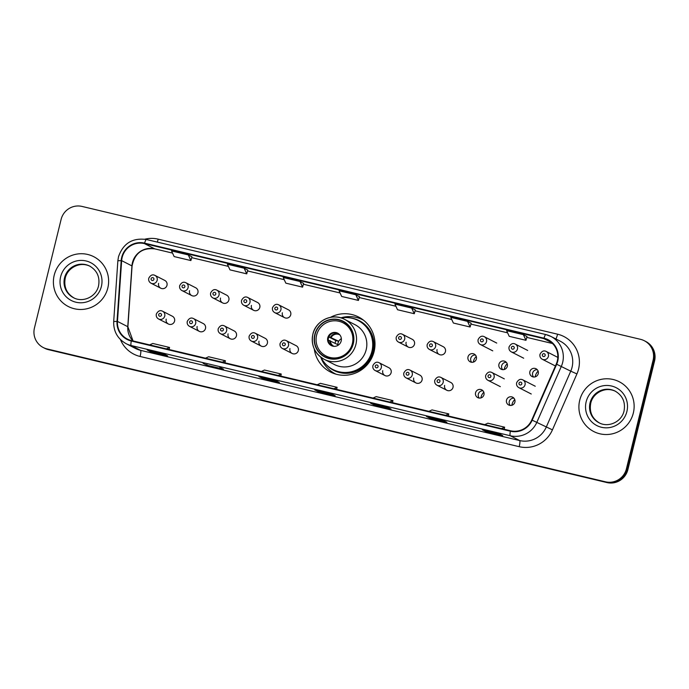 <?xml version="1.0" encoding="UTF-8"?>
<svg xmlns="http://www.w3.org/2000/svg" width="689" height="689" viewBox="0 0 689 689"><rect width="100%" height="100%" fill="white"/><g stroke="black" fill="none" stroke-linecap="round" stroke-linejoin="round"><path stroke-width="1.03" d="M314.27 348.978A30.884 30.402 -62.9 0 0 330.436 372A30.884 30.402 -62.9 0 0 374.101 351.545A30.884 30.402 -62.9 0 0 358.564 317A30.884 30.402 -62.9 0 0 330.444 317.362M331.099 371.242A30.884 30.402 -62.9 0 0 334.044 373.55M483.833 392.239A9.327 9.181 -62.9 0 0 480.922 397.923M514.769 399.603A9.327 9.181 -62.9 0 0 511.867 405.287M538.126 371.164A9.327 9.181 -62.9 0 0 535.224 376.849M507.19 363.801A9.327 9.181 -62.9 0 0 504.279 369.493M476.254 356.446A9.327 9.181 -62.9 0 0 473.343 362.13M197.132 326.491A4.367 4.298 -62.9 0 0 199.328 331.375A4.367 4.298 -62.9 0 0 205.503 328.481A4.367 4.298 -62.9 0 0 203.307 323.597L193.48 318.568A4.367 4.298 117.1 0 1 195.676 323.451A4.367 4.298 117.1 0 1 189.501 326.345L199.328 331.375M228.068 333.846A4.367 4.298 -62.9 0 0 230.264 338.738A4.367 4.298 -62.9 0 0 236.448 335.844A4.367 4.298 -62.9 0 0 234.251 330.953L224.416 325.923A4.367 4.298 117.1 0 1 226.612 330.815A4.367 4.298 117.1 0 1 220.437 333.709L230.264 338.738M259.004 341.21A4.367 4.298 -62.9 0 0 261.209 346.102A4.367 4.298 -62.9 0 0 267.384 343.208A4.367 4.298 -62.9 0 0 265.187 338.316L255.352 333.287A4.367 4.298 117.1 0 1 257.557 338.178A4.367 4.298 117.1 0 1 251.373 341.072L261.209 346.102M289.948 348.574A4.367 4.298 -62.9 0 0 292.145 353.466A4.367 4.298 -62.9 0 0 298.32 350.572A4.367 4.298 -62.9 0 0 296.124 345.68L286.297 340.65A4.367 4.298 117.1 0 1 288.493 345.542A4.367 4.298 117.1 0 1 282.309 348.436L292.145 353.466M382.757 370.665A4.367 4.298 -62.9 0 0 384.962 375.548A4.367 4.298 -62.9 0 0 391.137 372.654A4.367 4.298 -62.9 0 0 388.94 367.771L379.114 362.741A4.367 4.298 117.1 0 1 381.31 367.625A4.367 4.298 117.1 0 1 375.126 370.518L384.962 375.548M413.701 378.028A4.367 4.298 -62.9 0 0 415.898 382.912A4.367 4.298 -62.9 0 0 422.073 380.018A4.367 4.298 -62.9 0 0 419.877 375.126L410.05 370.105A4.367 4.298 117.1 0 1 412.246 374.988A4.367 4.298 117.1 0 1 406.071 377.882L415.898 382.912M444.638 385.384A4.367 4.298 -62.9 0 0 446.834 390.275A4.367 4.298 -62.9 0 0 453.017 387.382A4.367 4.298 -62.9 0 0 450.813 382.49L440.986 377.46A4.367 4.298 117.1 0 1 443.182 382.352A4.367 4.298 117.1 0 1 437.007 385.246L446.834 390.275M475.574 392.747A4.367 4.298 -62.9 0 0 477.778 397.639A4.367 4.298 -62.9 0 0 483.954 394.745A4.367 4.298 -62.9 0 0 481.757 389.853A4.367 4.298 -62.9 0 0 475.574 392.747M479.286 398.078A4.367 4.298 117.1 0 1 482.998 390.818M506.518 400.111A4.367 4.298 -62.9 0 0 508.715 405.003A4.367 4.298 -62.9 0 0 514.89 402.109A4.367 4.298 -62.9 0 0 512.694 397.217A4.367 4.298 -62.9 0 0 506.518 400.111M510.222 405.442A4.367 4.298 117.1 0 1 513.942 398.182M166.195 319.128A4.367 4.298 -62.9 0 0 168.392 324.011A4.367 4.298 -62.9 0 0 174.567 321.117A4.367 4.298 -62.9 0 0 172.371 316.234L162.544 311.204A4.367 4.298 117.1 0 1 164.74 316.087A4.367 4.298 117.1 0 1 158.556 318.981L168.392 324.011M529.875 371.672A4.367 4.298 -62.9 0 0 532.072 376.564A4.367 4.298 -62.9 0 0 538.247 373.671A4.367 4.298 -62.9 0 0 536.051 368.779A4.367 4.298 -62.9 0 0 529.875 371.672M533.579 377.004A4.367 4.298 117.1 0 1 537.299 369.743M498.931 364.309A4.367 4.298 -62.9 0 0 501.136 369.201A4.367 4.298 -62.9 0 0 507.311 366.307A4.367 4.298 -62.9 0 0 505.115 361.415A4.367 4.298 -62.9 0 0 498.931 364.309M502.643 369.648A4.367 4.298 117.1 0 1 506.355 362.388M467.995 356.954A4.367 4.298 -62.9 0 0 470.191 361.837A4.367 4.298 -62.9 0 0 476.375 358.943A4.367 4.298 -62.9 0 0 474.178 354.06A4.367 4.298 -62.9 0 0 467.995 356.954M471.707 362.285A4.367 4.298 117.1 0 1 475.419 355.024M437.059 349.59A4.367 4.298 -62.9 0 0 439.255 354.473A4.367 4.298 -62.9 0 0 445.439 351.579A4.367 4.298 -62.9 0 0 443.234 346.696L433.407 341.666A4.367 4.298 117.1 0 1 435.603 346.55A4.367 4.298 117.1 0 1 429.428 349.444C427.542 348.324 426.801 346.688 427.189 344.526C428.928 341.356 431.004 340.4 433.407 341.666M406.122 342.226A4.367 4.298 -62.9 0 0 408.319 347.11A4.367 4.298 -62.9 0 0 414.494 344.216A4.367 4.298 -62.9 0 0 412.298 339.332L402.471 334.303A4.367 4.298 117.1 0 1 404.667 339.186A4.367 4.298 117.1 0 1 398.483 342.088C396.606 340.96 395.865 339.324 396.253 337.162C397.992 333.993 400.059 333.037 402.471 334.303M220.489 298.053A4.367 4.298 -62.9 0 0 222.685 302.936A4.367 4.298 -62.9 0 0 228.869 300.042A4.367 4.298 -62.9 0 0 226.664 295.159L216.837 290.129A4.367 4.298 117.1 0 1 219.033 295.013A4.367 4.298 117.1 0 1 212.858 297.906C210.98 296.787 210.231 295.15 210.619 292.989C212.358 289.819 214.434 288.863 216.837 290.129M189.553 290.689A4.367 4.298 -62.9 0 0 191.749 295.581A4.367 4.298 -62.9 0 0 197.924 292.679A4.367 4.298 -62.9 0 0 195.728 287.795L185.901 282.766A4.367 4.298 117.1 0 1 188.097 287.657A4.367 4.298 117.1 0 1 181.913 290.551C180.036 289.423 179.295 287.787 179.683 285.634C181.422 282.456 183.489 281.5 185.901 282.766M251.425 305.416A4.367 4.298 -62.9 0 0 253.621 310.3A4.367 4.298 -62.9 0 0 259.805 307.406A4.367 4.298 -62.9 0 0 257.608 302.523L247.773 297.493A4.367 4.298 117.1 0 1 249.969 302.376A4.367 4.298 117.1 0 1 243.794 305.27C241.917 304.15 241.167 302.514 241.555 300.352C243.295 297.183 245.37 296.227 247.773 297.493M282.369 312.78A4.367 4.298 -62.9 0 0 284.566 317.663A4.367 4.298 -62.9 0 0 290.741 314.77A4.367 4.298 -62.9 0 0 288.545 309.878L278.718 304.857A4.367 4.298 117.1 0 1 280.914 309.74A4.367 4.298 117.1 0 1 274.73 312.634C272.853 311.514 272.112 309.869 272.499 307.716C274.239 304.547 276.306 303.591 278.718 304.857M158.608 283.325A4.367 4.298 -62.9 0 0 160.813 288.217A4.367 4.298 -62.9 0 0 166.988 285.324A4.367 4.298 -62.9 0 0 164.792 280.432L154.956 275.402A4.367 4.298 117.1 0 1 157.161 280.294A4.367 4.298 117.1 0 1 150.977 283.188C149.1 282.059 148.359 280.423 148.746 278.27C150.486 275.092 152.553 274.144 154.956 275.402M361.94 319.016A30.884 30.402 -62.9 0 0 358.349 317.991M43.243 347.523L44.707 348.272A17.483 17.208 -62.9 0 0 48.506 349.676L606.966 482.567A17.483 17.208 -62.9 0 0 627.886 469.597L654.55 361.027A17.483 17.208 -62.9 0 0 645.757 341.477L645.025 341.098A17.483 17.208 -62.9 0 1 653.818 360.648A17.483 17.208 -62.9 0 0 645.025 341.098L644.293 340.728A17.483 17.208 -62.9 0 0 640.494 339.324L82.034 206.433A17.483 17.208 -62.9 0 0 61.114 219.403L34.45 327.973A17.483 17.208 -62.9 0 0 47.033 348.927L605.493 481.818A17.483 17.208 -62.9 0 0 626.413 468.839L653.077 360.278A17.483 17.208 -62.9 0 0 644.293 340.728M43.975 347.902A17.483 17.208 -62.9 0 0 47.774 349.297L606.225 482.197A17.483 17.208 -62.9 0 0 627.145 469.218L653.818 360.648L627.145 469.218A17.483 17.208 -62.9 0 1 606.225 482.197L47.774 349.297A17.483 17.208 -62.9 0 1 43.975 347.902M54.207 275.221A27.973 27.534 -62.9 0 0 68.271 306.502A27.973 27.534 -62.9 0 0 107.82 287.976A27.973 27.534 -62.9 0 0 93.756 256.696A27.973 27.534 -62.9 0 0 54.207 275.221A27.973 27.534 -62.9 0 0 68.271 306.502A27.973 27.534 -62.9 0 0 107.82 287.976A27.973 27.534 -62.9 0 0 93.756 256.696A27.973 27.534 -62.9 0 0 54.207 275.221M579.716 400.275A27.973 27.534 -62.9 0 0 593.78 431.555A27.973 27.534 -62.9 0 0 633.329 413.03A27.973 27.534 -62.9 0 0 619.256 381.749A27.973 27.534 -62.9 0 0 579.716 400.275A27.973 27.534 -62.9 0 0 593.78 431.555A27.973 27.534 -62.9 0 0 633.329 413.03A27.973 27.534 -62.9 0 0 619.256 381.749A27.973 27.534 -62.9 0 0 579.716 400.275M122.151 257.436A18.646 18.353 117.1 0 1 144.466 243.596L543.871 338.643A18.646 18.353 117.1 0 1 556.256 364.068L531.762 420.006A18.646 18.353 117.1 0 1 510.489 430.763L131.401 340.555A18.646 18.353 117.1 0 1 117.475 321.418L121.652 260.64A18.646 18.353 117.1 0 1 122.151 257.436M121.703 257.333A19.111 18.81 -62.9 0 0 121.186 260.614L117.018 321.393A19.111 18.81 -62.9 0 0 131.289 341.012L510.377 431.219A19.111 18.81 -62.9 0 0 532.184 420.187L556.678 364.248A19.111 18.81 -62.9 0 0 543.983 338.187L144.578 243.139A19.111 18.81 -62.9 0 0 121.703 257.333M471.173 323.253L467.538 321.375L450.778 317.388L453.371 323.029L470.122 327.017L471.173 323.236M303.634 283.377L299.999 281.508L283.239 277.521L285.832 283.153L302.583 287.141L303.634 283.368M443.199 420.445L446.877 422.323L430.125 418.335L426.448 416.457L443.199 420.445L426.482 416.466A4.659 0.801 -76.6 0 1 426.448 416.457M499.043 433.734L502.72 435.612L485.969 431.624L482.291 429.747L499.043 433.734L482.326 429.755A4.659 0.801 -76.6 0 1 482.326 429.755A4.659 0.801 -76.6 0 1 482.291 429.747M275.66 380.578L279.338 382.455L262.587 378.468L258.909 376.59L275.66 380.578M219.817 367.289L223.494 369.166L206.743 365.179L203.066 363.301A4.659 0.801 -76.6 0 1 203.066 363.301L203.1 363.31A4.659 0.801 -76.6 0 0 203.134 363.318M163.973 354L167.651 355.877L150.891 351.89L147.222 350.012A4.659 0.801 -76.6 0 1 147.222 350.012L163.973 354L147.248 350.021A4.659 0.801 -76.6 0 0 147.282 350.029M387.356 407.156L391.033 409.033L374.273 405.046L370.604 403.168L387.356 407.156M331.512 393.867L335.181 395.744L318.43 391.757L314.752 389.879L331.512 393.867M523.382 334.665L506.622 330.677L509.214 336.318L525.965 340.306L527.016 336.525L523.382 334.665L525.965 340.306M244.156 268.219L227.396 264.231L229.988 269.864L246.74 273.852L247.79 270.079L244.156 268.219L246.74 273.852M188.304 254.93L171.552 250.942L174.136 256.575L190.896 260.563L191.947 256.79L188.304 254.93L190.896 260.563M411.686 308.086L394.935 304.099L397.519 309.74L414.278 313.719L415.329 309.947L411.686 308.086L414.278 313.719M355.843 294.797L339.091 290.81L341.675 296.451L358.435 300.43L359.477 296.658L355.843 294.797L358.435 300.43M318.43 391.757L318.662 390.809M374.273 405.046L374.506 404.098M150.891 351.89L151.124 350.942M206.743 365.179L206.976 364.231M262.587 378.468L262.819 377.52M485.969 431.624L486.201 430.685M430.125 418.335L430.358 417.396M299.999 281.508L302.583 287.141M467.538 321.375L470.122 327.017M333.924 388.751L337.093 387.321L320.333 383.334L317.173 384.763M337.093 387.321L336.645 389.397M278.08 375.462L281.241 374.032L264.49 370.045L261.329 371.474M281.241 374.032L280.802 376.108M222.237 362.173L225.398 360.743L208.646 356.756L205.486 358.185M225.398 360.743L224.95 362.819M166.393 348.884L169.554 347.445L152.803 343.466L149.634 344.896M169.554 347.445L169.106 349.53M389.776 402.04L392.937 400.61L376.185 396.623L373.016 398.053M392.937 400.61L392.489 402.686M445.619 415.329L448.78 413.9L432.029 409.912L428.868 411.342M448.78 413.9L448.332 415.975M501.463 428.618L504.624 427.189L487.872 423.201L484.711 424.631M504.624 427.189L504.184 429.264M321.022 357.341A27.569 27.129 -62.9 0 0 332.959 369.554L333.416 369.795A27.569 27.129 -62.9 0 0 372.387 351.536A27.569 27.129 -62.9 0 0 358.521 320.712L358.065 320.48A27.569 27.129 -62.9 0 0 341.176 317.956M332.959 369.554A27.569 27.129 -62.9 0 0 371.922 351.304A27.569 27.129 -62.9 0 0 358.065 320.48M366.186 349.711A22.436 22.082 -62.9 0 0 354.904 324.622L344.612 319.36A22.436 22.082 117.1 0 1 355.894 344.448A22.436 22.082 117.1 0 1 324.174 359.305A22.436 22.082 117.1 0 1 312.892 334.217A22.436 22.082 117.1 0 1 344.612 319.36C332.589 312.651 315.726 320.506 312.866 334.191C310.877 345.258 314.649 353.629 324.174 359.305L334.466 364.567A22.436 22.082 -62.9 0 0 366.186 349.711M315.037 334.621A19.817 19.499 -62.9 0 0 325.001 356.781A19.817 19.499 -62.9 0 0 353.018 343.656A19.817 19.499 -62.9 0 0 343.053 321.505A19.817 19.499 -62.9 0 0 315.037 334.621M316.613 335.121A18.646 18.353 117.1 0 1 342.976 322.779A18.646 18.353 117.1 0 1 352.355 343.63A18.646 18.353 117.1 0 1 325.992 355.98A18.646 18.353 117.1 0 1 316.613 335.121M327.783 337.782A6.993 6.881 -62.9 0 0 331.297 345.602A6.993 6.881 -62.9 0 0 341.184 340.969A6.993 6.881 -62.9 0 0 337.67 333.149A6.993 6.881 -62.9 0 0 327.783 337.782M337.989 333.321A6.993 6.881 -62.9 0 0 328.429 338.11A6.993 6.881 -62.9 0 0 331.624 345.757M335.999 374.17A30.307 29.825 117.1 0 1 335.198 373.782A30.307 29.825 117.1 0 1 320.747 357.126M340.84 317.853A30.307 29.825 117.1 0 1 362.802 319.825A30.307 29.825 117.1 0 1 363.585 320.239M337.963 345.353A6.408 6.313 117.1 0 1 341.365 338.695M328.55 336.525L338.73 341.253L335.862 340.573A9.327 9.181 -62.9 0 0 335.104 343.217M335.862 340.573L328.817 336.964M337.894 344.646L327.723 339.918M48.506 349.676L47.033 348.927M654.55 361.027L653.077 360.278M627.886 469.597L626.413 468.839M606.966 482.567L605.493 481.818M144.466 243.596L154.749 248.858A18.646 18.353 -62.9 0 0 131.935 265.911L127.766 326.681A18.646 18.353 -62.9 0 0 133.02 340.943M144.836 239.195A29.136 28.68 117.1 0 1 158.169 239.152L557.582 334.199A5.831 1.008 -76.6 0 1 555.859 338.954M557.582 334.199A29.136 28.68 117.1 0 1 578.562 369.115A29.136 28.68 117.1 0 1 576.926 373.92L552.432 429.858A29.136 28.68 117.1 0 1 519.196 446.679L140.108 356.471A29.136 28.68 117.1 0 1 120.429 339.539M556.678 364.248L570.75 371.164A23.314 22.944 -62.9 0 0 560.338 341.244L550.924 336.439A23.314 22.944 117.1 0 1 561.346 366.35L536.852 422.288A23.314 22.944 117.1 0 1 510.256 435.741L131.177 345.533A5.831 1.008 -76.6 0 1 131.289 341.012M545.783 334.553L146.456 239.522A5.831 1.008 103.4 0 0 146.421 239.505C132.486 237.61 123.176 243.363 118.491 256.764L117.862 260.761L121.186 260.614M510.377 431.219A5.831 1.008 103.4 0 0 510.256 435.741L519.67 440.555A23.314 22.944 -62.9 0 0 546.256 427.102L570.75 371.164L576.926 373.92M532.184 420.187L552.432 429.858M117.862 260.761L113.694 321.53L117.018 321.393M140.108 356.471A5.831 1.008 -76.6 0 0 140.582 350.348L131.177 345.533A23.314 22.944 117.1 0 1 126.113 343.665L135.518 348.479A23.314 22.944 -62.9 0 0 140.582 350.348L519.67 440.555A5.831 1.008 -76.6 0 1 519.196 446.679M545.869 334.57A23.314 22.944 117.1 0 1 550.924 336.439L545.826 334.553A5.831 1.008 -76.6 0 1 545.869 334.57M543.983 338.187A5.831 1.008 -76.6 0 1 545.826 334.553L146.421 239.505A5.831 1.008 103.4 0 0 144.578 243.139M158.169 239.152A5.831 1.008 -76.6 0 1 157.29 242.097M543.871 338.643L551.501 342.545M552.544 343.518L526.775 337.386L552.561 343.535M507.612 332.83L470.931 324.097L507.621 332.839M451.769 319.541L415.088 310.808L451.769 319.55M395.925 306.252L359.245 297.519L395.925 306.26M303.393 284.238L340.082 292.971L303.393 284.23M284.23 279.674L247.549 270.941L284.238 279.682M228.386 266.385L191.706 257.652L228.386 266.393M172.543 253.096L154.749 248.858A10.49 1.809 -76.6 0 0 154.827 248.884A10.49 1.809 -76.6 0 0 154.904 248.893M121.652 260.64L131.935 265.911A10.49 0.741 -176.1 0 1 132.073 266.04L127.896 326.81A10.49 0.741 -176.1 0 0 127.766 326.681L117.475 321.418M89.975 266.23A17.759 17.483 -62.9 0 0 65.188 278.158A17.759 17.483 -62.9 0 0 73.792 297.855M64.542 277.831A17.759 17.483 -62.9 0 0 73.473 297.691C82.878 302.971 96.245 296.787 98.536 285.892C100.103 277.116 97.14 270.501 89.656 266.066A17.759 17.483 -62.9 0 0 64.542 277.831M101.386 286.443A21.256 20.92 -62.9 0 0 86.082 260.967A21.256 20.92 -62.9 0 0 60.641 276.745A21.256 20.92 -62.9 0 0 75.945 302.221A21.256 20.92 -62.9 0 0 101.386 286.443M353.293 343.725A20.102 19.792 -62.9 0 0 338.816 319.636A20.102 19.792 -62.9 0 0 314.761 334.561A20.102 19.792 -62.9 0 0 329.239 358.65A20.102 19.792 -62.9 0 0 353.293 343.725M325.535 363.938A27.939 27.5 -62.9 0 0 352.794 372.508A27.939 27.5 -62.9 0 0 373.205 351.933A27.939 27.5 -62.9 0 0 349.168 317.75M330.531 337.162A6.761 6.657 117.1 0 1 339.152 334.174M331.194 337.403A6.408 6.313 117.1 0 1 339.608 334.802L339.866 334.94M333.002 346.205A6.761 6.657 117.1 0 1 329.704 340.547M334.036 346.334L333.769 346.214A6.408 6.313 117.1 0 1 330.367 340.797M615.475 391.292A17.759 17.483 -62.9 0 0 590.688 403.211A17.759 17.483 -62.9 0 0 599.301 422.908M590.051 402.884A17.759 17.483 -62.9 0 0 598.982 422.745C608.387 428.024 621.754 421.84 624.045 410.945C625.603 402.169 622.641 395.555 615.156 391.119A17.759 17.483 -62.9 0 0 590.051 402.884M626.895 411.497A21.256 20.92 -62.9 0 0 611.582 386.021A21.256 20.92 -62.9 0 0 586.15 401.799A21.256 20.92 -62.9 0 0 601.454 427.275A21.256 20.92 -62.9 0 0 626.895 411.497M151.115 278.726A1.456 1.43 -62.9 0 0 152.166 280.475A1.456 1.43 -62.9 0 0 153.905 279.389A1.456 1.43 -62.9 0 0 152.855 277.65A1.456 1.43 -62.9 0 0 151.115 278.726M182.051 286.09A1.456 1.43 -62.9 0 0 183.102 287.838A1.456 1.43 -62.9 0 0 184.841 286.753A1.456 1.43 -62.9 0 0 183.799 285.005A1.456 1.43 -62.9 0 0 182.051 286.09M212.987 293.454A1.456 1.43 -62.9 0 0 214.038 295.193A1.456 1.43 -62.9 0 0 215.786 294.117A1.456 1.43 -62.9 0 0 214.735 292.369A1.456 1.43 -62.9 0 0 212.987 293.454M243.932 300.817A1.456 1.43 -62.9 0 0 244.974 302.557A1.456 1.43 -62.9 0 0 246.722 301.481A1.456 1.43 -62.9 0 0 245.672 299.732A1.456 1.43 -62.9 0 0 243.932 300.817M274.868 308.172A1.456 1.43 -62.9 0 0 275.919 309.921A1.456 1.43 -62.9 0 0 277.658 308.844A1.456 1.43 -62.9 0 0 276.608 307.096A1.456 1.43 -62.9 0 0 274.868 308.172M398.621 337.627A1.456 1.43 -62.9 0 0 399.672 339.376A1.456 1.43 -62.9 0 0 401.411 338.29A1.456 1.43 -62.9 0 0 400.369 336.542A1.456 1.43 -62.9 0 0 398.621 337.627M429.557 344.991A1.456 1.43 -62.9 0 0 430.608 346.731A1.456 1.43 -62.9 0 0 432.356 345.654A1.456 1.43 -62.9 0 0 431.305 343.906A1.456 1.43 -62.9 0 0 429.557 344.991M486.529 341.615A4.367 4.298 117.1 0 1 480.354 344.509C478.467 343.389 477.727 341.744 478.114 339.591C479.854 336.421 481.921 335.465 484.333 336.723A4.367 4.298 117.1 0 1 486.529 341.615M480.483 340.047A1.456 1.43 -62.9 0 0 481.533 341.796A1.456 1.43 -62.9 0 0 483.273 340.711A1.456 1.43 -62.9 0 0 482.231 338.971A1.456 1.43 -62.9 0 0 480.483 340.047M517.465 348.978A4.367 4.298 117.1 0 1 511.29 351.872C509.412 350.744 508.663 349.108 509.05 346.955C510.79 343.777 512.866 342.829 515.269 344.087A4.367 4.298 117.1 0 1 517.465 348.978M511.419 347.411A1.456 1.43 -62.9 0 0 512.47 349.159A1.456 1.43 -62.9 0 0 514.218 348.074A1.456 1.43 -62.9 0 0 513.167 346.334A1.456 1.43 -62.9 0 0 511.419 347.411M548.41 356.342A4.367 4.298 117.1 0 1 542.226 359.236C540.348 358.108 539.599 356.471 539.995 354.318C541.726 351.14 543.802 350.184 546.205 351.45A4.367 4.298 117.1 0 1 548.41 356.342M542.364 354.775A1.456 1.43 -62.9 0 0 543.414 356.523A1.456 1.43 -62.9 0 0 545.154 355.438A1.456 1.43 -62.9 0 0 544.103 353.69A1.456 1.43 -62.9 0 0 542.364 354.775M161.484 315.192A1.456 1.43 -62.9 0 0 160.434 313.443A1.456 1.43 -62.9 0 0 158.694 314.528A1.456 1.43 -62.9 0 0 159.745 316.268A1.456 1.43 -62.9 0 0 161.484 315.192M192.429 322.555A1.456 1.43 -62.9 0 0 191.378 320.807A1.456 1.43 -62.9 0 0 189.63 321.892A1.456 1.43 -62.9 0 0 190.681 323.632A1.456 1.43 -62.9 0 0 192.429 322.555M223.365 329.919A1.456 1.43 -62.9 0 0 222.314 328.171A1.456 1.43 -62.9 0 0 220.575 329.247A1.456 1.43 -62.9 0 0 221.617 330.996A1.456 1.43 -62.9 0 0 223.365 329.919M254.301 337.274A1.456 1.43 -62.9 0 0 253.251 335.534A1.456 1.43 -62.9 0 0 251.511 336.611A1.456 1.43 -62.9 0 0 252.562 338.359A1.456 1.43 -62.9 0 0 254.301 337.274M285.237 344.638A1.456 1.43 -62.9 0 0 284.195 342.898A1.456 1.43 -62.9 0 0 282.447 343.975A1.456 1.43 -62.9 0 0 283.498 345.723A1.456 1.43 -62.9 0 0 285.237 344.638M378.054 366.729A1.456 1.43 -62.9 0 0 377.004 364.981A1.456 1.43 -62.9 0 0 375.264 366.066A1.456 1.43 -62.9 0 0 376.315 367.805A1.456 1.43 -62.9 0 0 378.054 366.729M408.99 374.093A1.456 1.43 -62.9 0 0 407.948 372.344A1.456 1.43 -62.9 0 0 406.2 373.421A1.456 1.43 -62.9 0 0 407.251 375.169A1.456 1.43 -62.9 0 0 408.99 374.093M439.935 381.448A1.456 1.43 -62.9 0 0 438.884 379.708A1.456 1.43 -62.9 0 0 437.145 380.784A1.456 1.43 -62.9 0 0 438.187 382.533A1.456 1.43 -62.9 0 0 439.935 381.448M504.314 378.872L491.912 372.525A4.367 4.298 117.1 0 1 494.108 377.408A4.367 4.298 117.1 0 1 487.933 380.311L500.335 386.65M490.861 376.513A1.456 1.43 -62.9 0 0 489.81 374.764A1.456 1.43 -62.9 0 0 488.062 375.849A1.456 1.43 -62.9 0 0 489.112 377.598A1.456 1.43 -62.9 0 0 490.861 376.513M535.25 386.236L522.848 379.889A4.367 4.298 117.1 0 1 525.044 384.772A4.367 4.298 117.1 0 1 518.869 387.666L531.271 394.013M521.797 383.876A1.456 1.43 -62.9 0 0 520.746 382.128A1.456 1.43 -62.9 0 0 519.006 383.213A1.456 1.43 -62.9 0 0 520.049 384.953A1.456 1.43 -62.9 0 0 521.797 383.876M113.694 321.53C113.444 331.435 117.586 338.807 126.113 343.665M127.896 326.81L133.046 340.952M132.073 266.04C134.656 253.233 142.244 247.515 154.827 248.884L172.543 253.104M331.521 393.875L314.787 389.888M275.678 380.586L258.943 376.599M387.373 407.165L370.63 403.177M90.293 266.393C80.889 261.122 67.522 267.298 65.231 278.192C63.672 286.977 66.635 293.583 74.119 298.018M342.976 322.779L348.384 325.544M325.992 355.98L331.4 358.745M335.931 374.153L335.198 373.782M363.534 320.196L362.802 319.825M615.802 391.447C606.398 386.176 593.031 392.351 590.74 403.246C589.173 412.031 592.135 418.636 599.619 423.072M160.813 288.217L150.977 283.188M191.749 295.581L181.913 290.551M222.685 302.936L212.858 297.906M253.621 310.3L243.794 305.27M284.566 317.663L274.73 312.634M408.319 347.11L398.483 342.088M439.255 354.473L429.428 349.444M492.756 350.856L480.354 344.509M496.735 343.07L484.333 336.723M523.692 358.22L511.29 351.872M527.671 350.434L515.269 344.087M554.628 365.575L542.226 359.236M557.823 357.393L546.205 351.45M162.544 311.204C160.132 309.938 158.065 310.894 156.325 314.063C155.938 316.225 156.679 317.862 158.556 318.981M193.48 318.568C191.077 317.302 189.001 318.258 187.262 321.427C186.874 323.58 187.615 325.225 189.501 326.345M224.416 325.923C222.013 324.665 219.937 325.621 218.198 328.791C217.81 330.944 218.559 332.589 220.437 333.709M255.352 333.287C252.949 332.029 250.882 332.985 249.142 336.154C248.746 338.308 249.496 339.944 251.373 341.072M286.297 340.65C283.885 339.393 281.818 340.34 280.078 343.518C279.691 345.671 280.432 347.308 282.309 348.436M379.114 362.741C376.702 361.475 374.635 362.431 372.895 365.601C372.508 367.762 373.249 369.399 375.126 370.518M410.05 370.105C407.647 368.839 405.571 369.795 403.832 372.964C403.444 375.117 404.185 376.762 406.071 377.882M440.986 377.46C438.583 376.203 436.507 377.159 434.768 380.328C434.38 382.481 435.129 384.126 437.007 385.246M491.912 372.525C489.509 371.259 487.433 372.215 485.693 375.384C485.306 377.546 486.055 379.183 487.933 380.311M522.848 379.889C520.445 378.623 518.369 379.579 516.629 382.748C516.242 384.91 516.991 386.546 518.869 387.666"/></g></svg>
